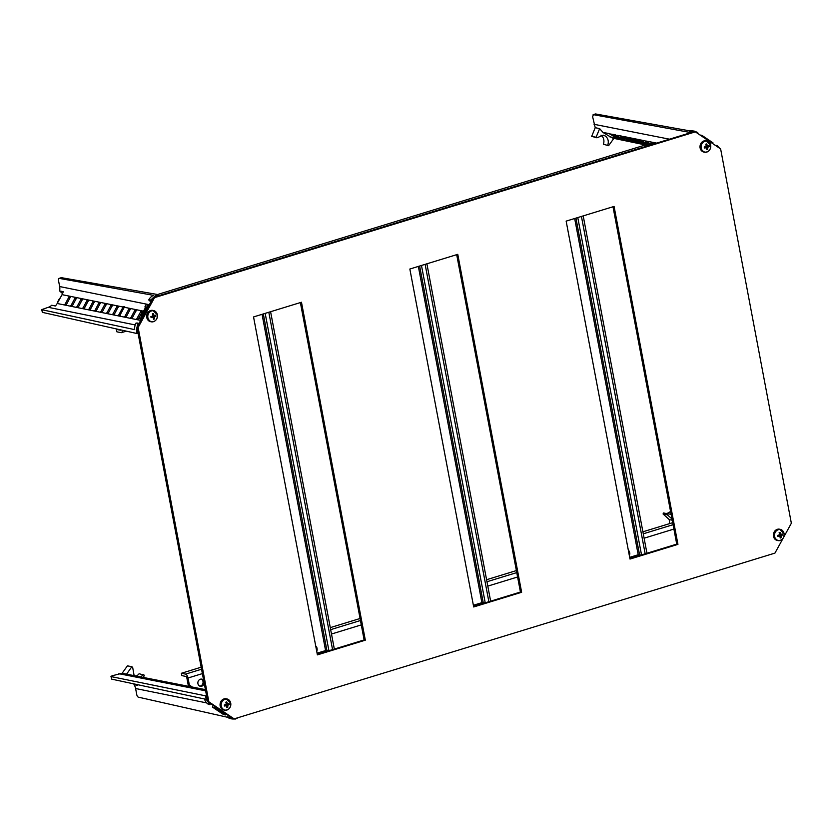 <?xml version="1.0" encoding="UTF-8"?>
<svg xmlns="http://www.w3.org/2000/svg" width="833" height="833" viewBox="0 0 833 833"><rect width="100%" height="100%" fill="white"/><g stroke="black" fill="none" stroke-linecap="round" stroke-linejoin="round"><path stroke-width="1.25" d="M783.655 537.264L791.35 523.249L720.628 148.94L695.347 131.864L154.532 297.631L138.132 327.484L136.935 327.244L207.656 701.553L232.928 718.64L234.135 718.879L774.94 553.112L783.082 538.305M138.132 327.484L208.854 701.803L207.656 701.553M208.854 701.803L234.135 718.879M695.347 131.864L694.149 131.624L153.334 297.391L136.935 327.244M154.532 297.631L153.334 297.391M253.544 316.936L317.394 654.873L365.323 640.181L301.473 302.244L253.544 316.936M566.148 221.12L629.998 559.058L677.937 544.365L614.077 206.428L566.148 221.12M409.846 269.028L473.696 606.965L521.635 592.273L457.775 254.336L409.846 269.028M300.38 302.577L364.125 639.942L317.279 654.301M612.994 206.761L676.74 544.116L629.894 558.474M456.692 254.669L520.438 592.034L473.592 606.393M520.438 592.034L521.635 592.273M676.74 544.116L677.937 544.365M364.125 639.942L365.323 640.181M317.071 653.176L325.588 650.573L262.051 314.333M334.335 649.074L270.59 311.709M325.588 650.573L328.743 650.781M671.981 518.949L667.441 514.846L667.983 513.867L663.578 512.972L663.047 513.951L669.274 519.615L672.221 520.209M665.9 513.44A7.518 6.508 101.5 0 0 670.534 511.295M667.983 513.867L671.096 514.273M767.61 555.361L773.659 553.497M669.524 523.645L669.274 519.615M667.441 514.846L663.047 513.951M111.737 679.155L206.22 699.345L205.543 695.826L111.258 676.625L111.737 679.155L110.956 676.448L112.163 675.761L122.107 673.283L126.564 674.157L131.822 666.733L132.655 667.295L134.113 675.553M206.657 702.906L135.602 688.516L136.747 694.566A2.447 1.104 -107 0 0 138.372 697.159L227.596 717.286M235.281 719.014L232.043 718.973L229.596 717.89L229.783 716.505M206.22 699.345L209.781 704.499L210.791 703.677M205.543 695.826L206.522 695.524M238.373 717.577L235.343 719.035M122.107 673.283L127.428 665.838L131.822 666.733M136.289 675.98A7.518 6.508 101.5 0 0 139.101 673.73L144.338 675.188L143.443 677.396M135.602 688.516A9.777 8.465 101.5 0 0 133.988 684.664L134.269 683.966M214.591 706.238L214.123 707.425L225.264 714.964L225.982 713.943M228.315 715.516L227.586 717.307L229.304 717.692M213.123 705.249L212.394 707.04L223.452 714.516L225.264 714.964M212.394 707.04L214.123 707.425M204.512 698.981A9.715 8.413 101.5 0 0 208.021 704.083L210.072 704.697M227.586 717.307L227.836 717.473A9.715 8.413 101.5 0 0 230.262 718.546L232.043 718.973M205.407 689.62L126.564 674.157M136.872 684.528A9.777 8.465 101.5 0 1 137.58 685.392L133.988 684.664M140.746 676.865L143.505 674.626M613.879 138.382L608.6 145.692L603.373 144.244A7.518 6.508 101.5 0 0 600.978 135.175M607.767 145.129C608.923 141.308 608.121 138.278 605.362 136.039L603.29 135.165L596.928 137.809L591.69 136.352L595.22 127.688L592.638 116.766L593.367 114.662L688.579 132.176L691.713 131.218L595.616 113.965L593.117 114.673L595.356 113.986A2.447 1.104 73 0 1 595.616 113.965M615.91 137.018L619.45 138.195L617.971 138.413L615.91 137.018L619.398 138.163M621.616 139.226L623.407 139.59L615.212 134.748L621.616 139.226L621.98 138.622M611.162 134.155L609.371 133.79L617.576 138.611L611.162 134.155M613.963 135.935L615.847 136.31L615.493 135.654L616.264 136.508L613.963 135.935L615.42 135.862M640.504 142.12L642.68 143.078M645.565 144.078L647.366 144.442L641.108 140.215L639.078 139.642L645.565 144.078L645.929 143.474M635.121 139.007L633.319 138.642L639.931 143.078L641.597 143.422L635.121 139.007M637.932 140.787L639.817 141.173L639.473 140.506L640.233 141.371L637.932 140.787L639.4 140.725M644.669 142.485L647.616 143.797L644.773 142.599L645.669 142.183M646.033 143.005L645.856 142.162L647.491 142.964L647.616 143.797M651.791 144.609L645.065 140.829L650.927 144.869M652.177 144.661L650.885 143.161L653.52 144.213M652.083 143.703L653.332 144.526M654.676 143.724L651.052 142.047L653.811 143.984M648.574 145.598L612.567 138.111L603.071 132.53L599.645 128.626L595.22 127.688M634.35 141.204L636.225 141.579L635.881 140.923L636.641 141.777L634.35 141.204L635.808 141.131M631.945 139.58L633.819 139.954L633.476 139.298L634.236 140.152L631.945 139.58L633.403 139.507M629.134 137.789L627.332 137.424L635.537 142.256L629.134 137.789M629.654 140.777L627.426 139.361L630.685 140.86L628.967 139.715L630.82 140.204L630.945 141.016L628.165 139.777L629.81 140.558M627.426 139.361L628.967 139.694M625.947 138.361L627.832 138.747L627.478 138.08L628.249 138.934L625.947 138.361L627.416 138.299M623.146 136.581L621.345 136.216L629.55 141.037L623.146 136.581M624.084 139.652L621.939 138.236L624.677 139.58L623.261 138.195L624.469 139.298M622.366 138.799L622.095 137.903L623.834 139.486L623.459 138.59M619.95 137.143L621.835 137.528L621.491 136.862L622.251 137.726L619.95 137.143L621.418 137.081M697.471 133.301L697.773 132.562L694.535 131.177L691.713 131.218M688.776 133.27L688.579 132.176M608.6 145.692L603.373 144.244M719.743 148.347L717.015 145.556L716.557 146.192M712.663 143.568L712.965 142.828L701.823 135.29L701.365 135.925M617.607 138.528L621.71 139.288M609.225 133.53L603.071 132.53M700.022 135.029L701.823 135.29M715.214 145.286L717.015 145.556M694.535 131.177L692.733 130.885A9.715 8.413 101.5 0 0 690.068 130.927M611.12 134.123L615.212 134.748M617.034 135.29L621.199 135.966M622.949 136.456L627.187 137.185M628.842 137.622L633.174 138.403M634.736 138.778L639.161 139.611M649.969 145.161L647.553 144.598M646.033 144.348L641.566 143.38M635.579 142.172L639.931 143.078M633.851 141.808L629.592 140.954M627.78 140.548L623.605 139.736M596.928 137.809L596.095 137.247L599.645 128.626M596.095 137.247L591.69 136.352M651.958 144.047L650.74 143.495L651.146 144.067M652.27 144.307L650.969 143.651L652.27 144.307M650.969 143.651L651.521 143.797M645.95 142.651L647.397 143.64L646.46 142.766M639.348 140.86L639.869 140.673M639.692 140.996L640.233 141.371M640.348 142.443L642.493 143.38L640.348 142.443L640.556 141.641M642.712 142.568L642.493 143.38M640.639 142.131L642.347 142.849M633.694 139.788L634.236 140.152M636.1 141.412L636.641 141.777M627.364 138.424L627.884 138.247M627.707 138.57L628.249 138.934M628.967 139.715L630.945 141.016M621.71 137.351L622.251 137.726M623.136 138.538L624.906 139.736M615.379 135.998L615.899 135.821M615.722 136.143L616.264 136.508M616.555 137.372L618.534 138.247L616.555 137.372M60.382 297.704A9.35 8.101 101.5 0 0 58.581 300.067A9.35 8.101 101.5 0 0 57.519 302.92M70.482 296.892L66.421 304.555L64.943 304.534L69.004 296.871L70.513 296.902M76.469 298.099L72.409 305.773L70.93 305.753L74.991 298.079L76.501 298.12M82.457 299.318L78.396 306.981L76.896 306.95L80.978 299.297L82.488 299.328M88.444 300.526L84.393 308.2L82.915 308.179L86.965 300.505L88.475 300.546M94.431 301.744L90.38 309.407L88.871 309.376L92.952 301.723L94.473 301.765M100.418 302.952L96.368 310.626L94.889 310.605L98.94 302.931L100.46 302.973M106.405 304.17L102.355 311.834L100.845 311.802L104.927 304.149L106.447 304.191M112.393 305.378L108.342 313.052L106.863 313.031L110.924 305.357L112.434 305.399M118.39 306.596L114.329 314.26L112.819 314.228L116.912 306.575L118.421 306.617M120.264 315.561L119.39 315.572M130.364 309.022L126.304 316.686L124.794 316.655L128.886 309.001L130.396 309.043M136.352 310.24L132.291 317.904L130.812 317.883L134.873 310.22L136.383 310.251M138.924 317.946L138.007 319.341L136.799 318.82L140.86 311.427L142.339 311.729L140.111 315.801M123.097 307.023L62.059 294.653L57.196 303.493L140.683 320.413M135.206 324.943L48.231 307.315L41.65 309.668L134.727 329.649A9.715 8.413 101.5 0 1 136.018 323.058L137.768 323.391L136.466 330.035L137.091 333.554L42.431 312.375L41.65 309.668M61.007 277.837L59.247 278.378L153.574 295.361A9.715 8.413 101.5 0 0 148.888 299.651L151.294 301.109M59.247 278.378A2.447 1.104 -107 0 0 58.987 278.389A2.447 1.104 -107 0 0 58.508 280.482L59.653 286.542L149.315 304.711M61.496 277.691L158.457 294.663L158.666 295.757M155.344 295.632L158.457 294.663M138.07 333.252L137.091 333.554M48.231 307.315A9.777 8.465 101.5 0 0 51.708 305.253L55.301 305.982A9.777 8.465 101.5 0 0 57.196 303.493M59.653 286.542A9.777 8.465 101.5 0 1 59.591 290.904L62.558 293.612M155.355 295.653L150.45 300.328M148.836 305.586L147.816 305.107L140.59 318.268L141.433 319.049M138.965 323.537L137.768 323.391M136.018 323.058L137.955 323.048M147.816 305.107L146.046 304.816L144.89 306.929L145.765 307.096L140.892 315.946L140.017 315.78L138.861 317.894L140.59 318.268M138.861 317.894L141.006 319.841M148.722 299.942L150.867 301.89M145.567 307.439L144.89 306.929M62.059 294.653A9.777 8.465 101.5 0 0 63.183 291.633L59.591 290.904M784.051 533.568A5.539 4.8 101.5 0 0 778.314 529.694A5.539 4.8 101.5 0 0 774.596 536.462A5.539 4.8 101.5 0 0 780.323 540.336A5.539 4.8 101.5 0 0 784.051 533.568M780.729 534.151A8.184 1.125 25.3 0 1 781.031 534.328L780.729 534.151A8.236 3.592 -111.3 0 0 780.063 532.308A7.976 1.093 167 0 1 779.605 532.454A7.976 1.093 167 0 1 779.136 532.589A8.236 3.832 77.2 0 1 779.584 534.463A8.184 3.936 -60.3 0 1 779.417 534.817A8.236 1.999 165.7 0 1 777.595 535.4A7.976 2.999 74.2 0 1 777.793 536.431A8.236 1.489 -7.2 0 0 779.657 536.108L777.73 536.098M781.239 535.619A8.184 3.936 119.7 0 1 781.073 535.973L780.032 535.765L781.239 535.619A8.236 1.999 -14.3 0 0 782.624 534.953A7.976 4.196 -108.4 0 0 782.437 533.911A8.236 1.489 172.8 0 1 781.031 534.328M779.657 536.108A8.184 1.645 -147.7 0 1 779.938 536.327A8.236 3.592 68.7 0 1 780.167 538.035A7.976 2.291 -8.3 0 0 780.636 537.899A7.976 2.291 -8.3 0 0 781.083 537.754A8.236 3.832 -102.8 0 0 781.073 535.973M780.115 537.483L780.032 535.765M780.25 537.441L781.083 537.754M780.209 535.411L781.677 534.838L781.562 534.182M779.688 533.943L779.334 532.537M781.677 534.838L782.624 534.953M230.731 703.167A5.539 4.8 101.5 0 0 225.004 699.293A5.539 4.8 101.5 0 0 221.276 706.061A5.539 4.8 101.5 0 0 227.013 709.935A5.539 4.8 101.5 0 0 230.731 703.167M227.409 703.75A8.184 1.125 25.3 0 1 227.711 703.927L227.409 703.75A8.236 3.592 -111.3 0 0 226.743 701.917A7.976 1.093 167 0 1 226.284 702.052A7.976 1.093 167 0 1 225.816 702.198A8.236 3.832 77.2 0 1 226.264 704.062A8.184 3.936 -60.3 0 1 226.097 704.416A8.236 1.999 165.7 0 1 224.275 704.999A7.976 2.999 74.2 0 1 224.473 706.03A8.236 1.489 -7.2 0 0 226.337 705.707L224.421 705.697M227.93 705.218A8.184 3.936 119.7 0 1 227.753 705.582L226.888 705.01L227.93 705.218A8.236 1.999 -14.3 0 0 229.314 704.551A7.976 4.196 -108.4 0 0 229.117 703.521A8.236 1.489 172.8 0 1 227.711 703.927M226.337 705.707A8.184 1.645 -147.7 0 1 226.618 705.926A8.236 3.592 68.7 0 1 226.847 707.644A7.976 2.291 -8.3 0 0 227.315 707.498A7.976 2.291 -8.3 0 0 227.773 707.352A8.236 3.832 -102.8 0 0 227.753 705.582M226.795 707.082L226.722 705.364M226.93 707.05L227.773 707.352M226.888 705.01L228.367 704.437L228.242 703.781M226.378 703.541L226.014 702.136M228.367 704.437L229.314 704.551M147.889 317.675A5.539 4.8 101.5 0 0 153.626 321.548A5.539 4.8 101.5 0 0 157.343 314.78A5.539 4.8 101.5 0 0 151.616 310.907A5.539 4.8 101.5 0 0 147.889 317.675M154.011 315.322A8.184 1.645 32.3 0 1 154.292 315.54L154.011 315.322A8.236 3.592 -111.3 0 0 153.355 313.52A7.976 1.093 167 0 1 152.897 313.666A7.976 1.093 167 0 1 152.429 313.802A8.236 3.832 77.2 0 1 152.876 315.665A8.184 3.936 -60.3 0 1 152.71 316.03A8.236 1.999 165.7 0 1 150.888 316.613A7.976 2.999 74.2 0 1 151.085 317.644A8.236 1.489 -7.2 0 0 152.918 317.321A8.184 1.125 -154.7 0 1 153.22 317.498A8.236 3.592 68.7 0 1 153.459 319.247A7.976 2.291 -8.3 0 0 153.928 319.112A7.976 2.291 -8.3 0 0 154.386 318.966A8.236 3.832 -102.8 0 0 154.365 317.186L153.334 316.977L154.98 316.04L154.855 315.395M153.501 316.623L154.542 316.832A8.236 1.999 -14.3 0 0 155.927 316.165A7.976 4.196 -108.4 0 0 155.729 315.124A8.236 1.489 172.8 0 1 154.292 315.54M152.98 315.113L152.626 313.749M151.033 317.311L152.918 317.321M153.407 318.695L153.334 316.977M153.543 318.654L154.386 318.966M154.98 316.04L155.927 316.165M701.209 148.076A5.539 4.8 101.5 0 0 706.936 151.95A5.539 4.8 101.5 0 0 710.664 145.171A5.539 4.8 101.5 0 0 704.926 141.298A5.539 4.8 101.5 0 0 701.209 148.076M707.332 145.723A8.184 1.645 32.3 0 1 707.613 145.942L707.332 145.723A8.236 3.592 -111.3 0 0 706.676 143.922A7.976 1.093 167 0 1 706.217 144.067A7.976 1.093 167 0 1 705.749 144.203A8.236 3.832 77.2 0 1 706.197 146.067A8.184 3.936 -60.3 0 1 706.03 146.431A8.236 1.999 165.7 0 1 704.208 147.004A7.976 2.999 74.2 0 1 704.406 148.045A8.236 1.489 -7.2 0 0 706.228 147.722A8.184 1.125 -154.7 0 1 706.54 147.899A8.236 3.592 68.7 0 1 706.78 149.648A7.976 2.291 -8.3 0 0 707.248 149.513A7.976 2.291 -8.3 0 0 707.696 149.367A8.236 3.832 -102.8 0 0 707.686 147.587L706.644 147.379L708.3 146.441L708.175 145.796M706.821 147.014L707.852 147.233A8.236 1.999 -14.3 0 0 709.237 146.566A7.976 4.196 -108.4 0 0 709.05 145.525A8.236 1.489 172.8 0 1 707.613 145.942M706.29 145.515L705.947 144.14M704.343 147.701L706.228 147.722M706.728 149.097L706.644 147.379M706.863 149.055L707.696 149.367M708.3 146.441L709.237 146.566M203.668 680.467A3.665 3.176 101.5 0 0 197.921 683.664A3.665 3.176 101.5 0 0 204.189 683.164M199.733 686.111A3.665 3.176 101.5 0 0 201.159 679.051M672.689 522.676L642.889 531.808M516.377 570.584L486.587 579.716M360.075 618.492L330.284 627.624M201.169 667.202L181.375 673.272L181.823 675.615L186.009 676.458A1.218 0.552 73 0 1 186.831 677.76L188.164 684.799L191.132 686.808M202.377 673.605L188.029 678A3.665 1.656 73 0 0 185.561 674.116L181.375 673.272M188.029 678L189.362 685.038L192.319 687.038M188.164 684.799L189.362 685.038M648.012 145.765L644.898 145.129L157.562 294.507M117.422 329.16L116.412 329.462L116.859 331.815L121.045 332.659A3.665 1.656 73 0 0 121.462 332.648A3.665 1.656 73 0 0 122.274 330.243M116.412 329.462L120.858 330.243M125.491 307.512L124.523 306.856L119.89 315.301L118.692 315.061L119.463 315.582M124.523 306.856L123.326 306.617L118.692 315.061M473.373 605.268L481.891 602.665L418.353 266.425M490.637 601.166L426.892 263.801M481.891 602.665L485.045 602.873M629.686 557.36L638.193 554.747L574.666 218.506M646.949 553.247L583.204 215.893M638.193 554.747L641.348 554.965M332.565 649.615L268.82 312.26M265.175 313.375L328.92 650.729M326.9 650.417L263.322 313.937M670.138 523.447L669.461 523.301M205.636 690.828L118.859 673.699M208.021 704.083L209.781 704.499M227.836 717.473L229.596 717.89M645.075 140.829L640.598 139.944M656.664 143.109L646.418 141.089M609.235 136.695L615.649 138.028L615.993 137.414M594.064 124.304L669.472 139.184M616.618 137.83L616.378 138.361M622.605 139.049L622.366 139.58M628.592 140.256L628.353 140.798M627.967 139.84L627.603 140.444M634.579 141.475L634.34 142.016M633.955 141.048L633.59 141.652M640.567 142.693L640.327 143.234M639.942 142.266L639.577 142.87M646.554 143.901L646.314 144.442M143.526 311.167L124.304 307.262M41.952 309.845L42.431 312.375M69.285 296.642L70.43 297.266M69.004 296.871L70.191 297.704M64.943 304.253L65.495 304.649M148.888 299.651L150.638 299.984M75.272 297.86L76.417 298.474M74.991 298.079L76.178 298.912M70.93 305.472L71.482 305.857M81.259 299.068L82.405 299.693M80.978 299.297L82.165 300.13M76.917 306.679L77.469 307.075M87.246 300.286L88.392 300.911M86.965 300.505L88.152 301.348M82.904 307.898L83.456 308.283M93.234 301.494L94.379 302.119M92.952 301.723L94.139 302.556M88.892 309.105L89.454 309.501M99.221 302.712L100.366 303.337M98.94 302.931L100.127 303.774M94.879 310.324L95.441 310.709M105.208 303.93L106.364 304.545M104.927 304.149L106.114 304.982M100.876 311.532L101.428 311.927M111.195 305.138L112.351 305.763M110.924 305.357L112.111 306.2M106.863 312.75L107.415 313.146M117.193 306.357L118.338 306.971M116.912 306.575L118.099 307.408M112.851 313.968L113.403 314.353M129.167 308.783L130.312 309.397M128.886 309.001L130.073 309.834M124.825 316.394L125.377 316.779M135.154 309.991L136.3 310.615M134.873 310.22L136.06 311.053M130.812 317.602L131.364 317.998M141.141 311.209L142.287 311.823M140.86 311.427L142.047 312.26M136.799 318.82L137.351 319.206M777.251 540.45L773.409 536.285C773.274 531.579 775.315 529.215 779.532 529.194A5.748 4.977 101.5 0 0 773.493 536.327A5.748 4.977 101.5 0 0 777.251 540.45L777.96 540.596A5.748 4.977 -78.5 0 1 774.201 536.473A5.748 4.977 -78.5 0 1 780.24 529.34A5.748 4.977 -78.5 0 1 783.614 532.204M782.177 539.274A5.748 4.977 -78.5 0 1 777.96 540.596C782.177 540.586 784.217 538.222 784.072 533.516L779.532 529.194M223.931 710.06L220.099 705.884C219.954 701.178 221.994 698.814 226.212 698.793A5.748 4.977 101.5 0 0 220.172 705.926A5.748 4.977 101.5 0 0 223.931 710.06L224.639 710.195A5.748 4.977 -78.5 0 1 220.88 706.072A5.748 4.977 -78.5 0 1 226.92 698.939A5.748 4.977 -78.5 0 1 230.293 701.803M228.867 708.873A5.748 4.977 -78.5 0 1 224.639 710.195C228.856 710.185 230.897 707.821 230.762 703.114L226.212 698.793M146.785 317.54A5.748 4.977 101.5 0 0 150.544 321.663L146.712 317.488C146.566 312.791 148.607 310.428 152.824 310.407A5.748 4.977 101.5 0 0 146.785 317.54M155.479 320.486A5.748 4.977 -78.5 0 1 151.252 321.809A5.748 4.977 -78.5 0 1 147.493 317.685A5.748 4.977 -78.5 0 1 153.532 310.553A5.748 4.977 -78.5 0 1 156.906 313.416M700.105 147.941A5.748 4.977 101.5 0 0 703.864 152.064L700.032 147.889C699.887 143.182 701.927 140.829 706.145 140.808A5.748 4.977 101.5 0 0 700.105 147.941M708.789 150.877A5.748 4.977 -78.5 0 1 704.572 152.21A5.748 4.977 -78.5 0 1 700.813 148.076A5.748 4.977 -78.5 0 1 706.853 140.954A5.748 4.977 -78.5 0 1 710.226 143.817M185.561 674.116L201.544 669.222M330.67 629.644L360.46 620.512M486.972 581.736L516.762 572.604M643.274 533.818L673.064 524.686M673.897 529.07L644.107 538.201M517.595 576.988L487.794 586.12M361.283 624.896L331.492 634.028M316.769 651.593L316.894 647.658L315.707 645.939A4.706 4.082 -78.5 0 1 316.821 647.605A4.706 4.082 -78.5 0 1 316.748 651.479M316.665 651.01A4.092 3.551 101.5 0 0 316.623 647.939A4.092 3.551 101.5 0 0 315.842 646.689M628.321 550.134A4.706 4.082 -78.5 0 1 629.769 553.539A4.706 4.082 -78.5 0 1 629.363 555.663M629.269 555.195A4.092 3.551 101.5 0 0 629.519 553.633A4.092 3.551 101.5 0 0 628.457 550.873M488.867 601.707L425.122 264.342M421.477 265.467L485.223 602.821M483.202 602.498L419.624 266.029M645.169 553.799L581.434 216.434M577.779 217.559L641.525 554.913M639.505 554.591L575.926 218.121M58.987 278.389L61.236 277.701M150.544 321.663L151.252 321.809C155.469 321.788 157.51 319.435 157.375 314.728L152.824 310.407M703.864 152.064L704.572 152.21C708.789 152.189 710.83 149.825 710.695 145.129L706.145 140.808M126.335 331.149L121.462 332.648M629.384 555.767L629.831 553.57L628.311 550.113"/></g></svg>
